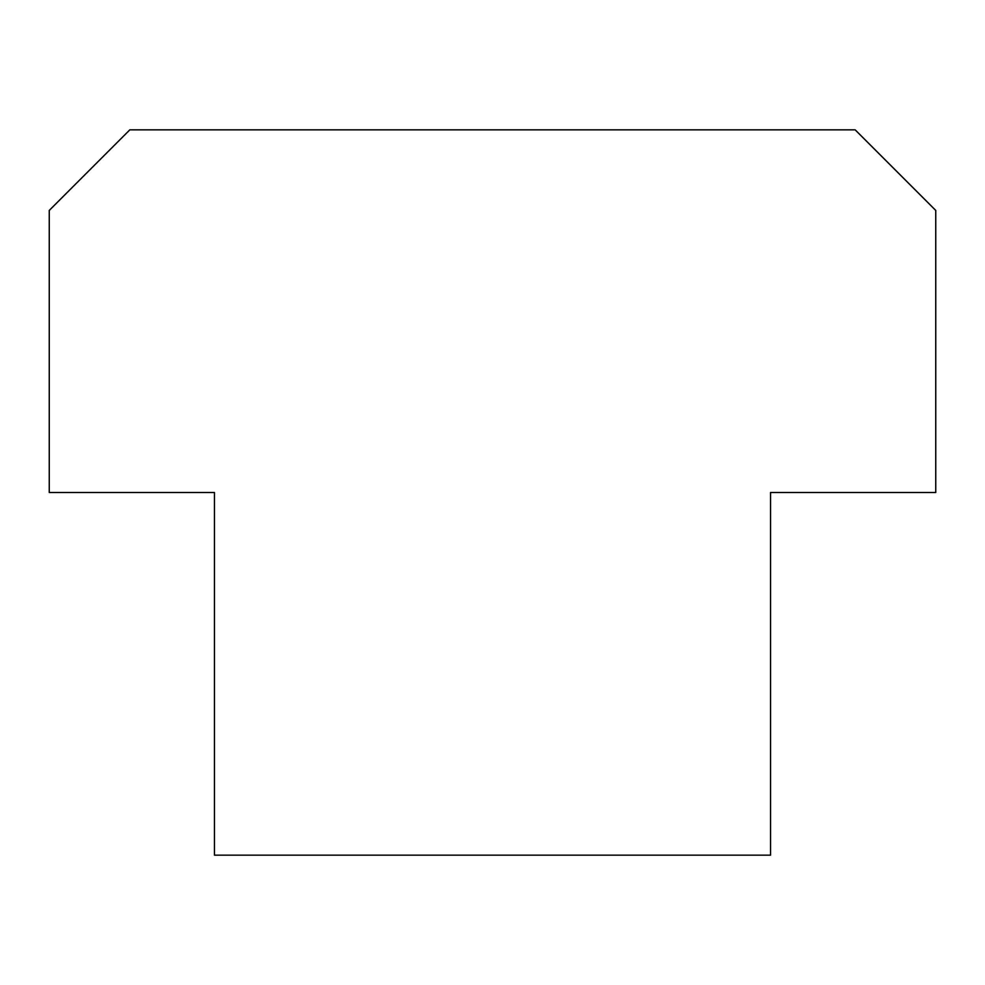 <?xml version="1.0" encoding="UTF-8"?>
<svg xmlns="http://www.w3.org/2000/svg" width="985" height="985" viewBox="0 0 985 985"><rect width="100%" height="100%" fill="white"/><g stroke="black" fill="none" stroke-linecap="round" stroke-linejoin="round"><path stroke-width="1.48" d="M935.75 210.433L935.75 492.5L770.541 492.5L770.541 855.165L214.459 855.165L214.459 492.5L49.25 492.5L49.25 210.433L129.835 129.835L855.165 129.835L935.75 210.433"/></g></svg>
